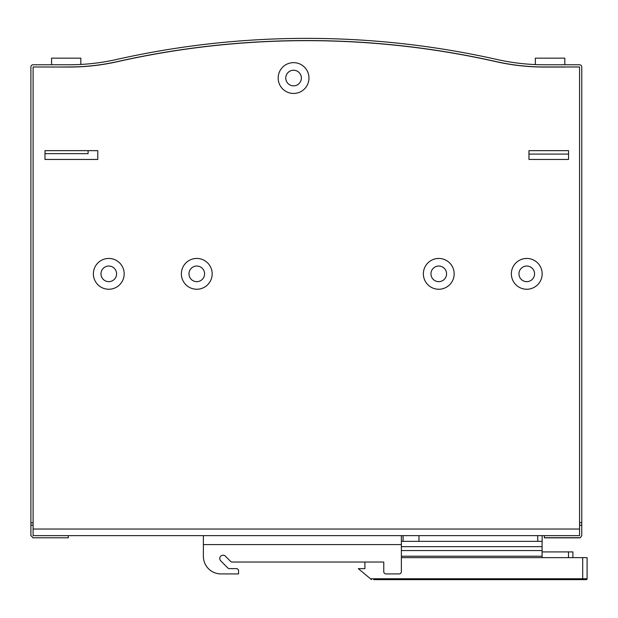 <?xml version="1.0" encoding="UTF-8"?>
<svg xmlns="http://www.w3.org/2000/svg" width="618" height="618" viewBox="0 0 618 618"><rect width="100%" height="100%" fill="white"/><g stroke="black" fill="none" stroke-linecap="round" stroke-linejoin="round"><path stroke-width="0.93" d="M234.176 535.636L216.57 535.636M511.364 273.844A15.396 15.396 0 0 0 526.76 289.247A15.396 15.396 0 0 0 542.164 273.844A15.396 15.396 0 0 0 526.76 258.448A15.396 15.396 0 0 0 511.364 273.844M518.958 273.844A7.81 7.81 0 0 0 526.76 281.654A7.81 7.81 0 0 0 534.57 273.844A7.81 7.81 0 0 0 526.76 266.041A7.81 7.81 0 0 0 518.958 273.844M423.369 273.844A15.396 15.396 0 0 0 438.765 289.247A15.396 15.396 0 0 0 454.168 273.844A15.396 15.396 0 0 0 438.765 258.448A15.396 15.396 0 0 0 423.369 273.844M430.955 273.844A7.81 7.81 0 0 0 438.765 281.654A7.81 7.81 0 0 0 446.575 273.844A7.81 7.81 0 0 0 438.765 266.041A7.81 7.81 0 0 0 430.955 273.844M278.17 78.053A15.396 15.396 0 0 0 293.573 93.449A15.396 15.396 0 0 0 308.969 78.053A15.396 15.396 0 0 0 293.573 62.65A15.396 15.396 0 0 0 278.17 78.053M285.763 78.053A7.81 7.81 0 0 0 293.573 85.856A7.81 7.81 0 0 0 301.375 78.053A7.81 7.81 0 0 0 293.573 70.243A7.81 7.81 0 0 0 285.763 78.053M181.375 273.844A15.396 15.396 0 0 0 196.771 289.247A15.396 15.396 0 0 0 212.175 273.844A15.396 15.396 0 0 0 196.771 258.448A15.396 15.396 0 0 0 181.375 273.844M188.969 273.844A7.81 7.81 0 0 0 196.771 281.654A7.81 7.81 0 0 0 204.581 273.844A7.81 7.81 0 0 0 196.771 266.041A7.81 7.81 0 0 0 188.969 273.844M93.38 273.844A15.396 15.396 0 0 0 108.776 289.247A15.396 15.396 0 0 0 124.179 273.844A15.396 15.396 0 0 0 108.776 258.448A15.396 15.396 0 0 0 93.38 273.844M100.973 273.844A7.81 7.81 0 0 0 108.776 281.654A7.81 7.81 0 0 0 116.586 273.844A7.81 7.81 0 0 0 108.776 266.041A7.81 7.81 0 0 0 100.973 273.844M564.821 67.053L544.45 67.053A219.993 219.993 0 0 1 496.177 61.692A219.993 219.993 0 0 0 535.342 66.868L535.342 66.775M496.177 61.692A863.145 863.145 0 0 0 117.366 61.692A219.993 219.993 0 0 1 69.092 67.053L33.102 66.968L33.102 522.882L30.9 522.882L30.9 535.59L33.102 537.791L68.297 537.791L68.297 535.636L86.775 535.636M124.179 535.636L401.368 535.636L401.368 544.597L203.376 544.597L203.376 535.636M542.164 535.636L542.164 541.353L542.164 535.636L544.365 535.636L544.365 537.838L579.56 537.838L580.356 537.691L581.762 535.636L581.762 522.612L579.56 522.612L579.56 66.968L544.45 66.968A219.993 219.993 0 0 1 496.177 61.599A863.145 863.145 0 0 0 117.366 61.599A219.993 219.993 0 0 1 69.092 66.968L51.58 67.053M373.867 535.636L366.165 535.636M33.102 67.053L33.102 535.636L579.56 535.636L579.56 67.053M568.56 150.653L528.962 150.653L528.962 159.452L568.56 159.452L568.56 150.653M97.775 150.653L44.983 150.653L44.983 159.452L97.775 159.452L97.775 150.653M158.262 53.434L160.788 53.001M162.511 52.708L165.323 52.236M165.686 52.175L167.293 51.912M158.285 53.434L147.084 55.465M154.33 51.866L160.556 50.776M164.72 50.073L166.312 49.811M193.442 48.034L195.96 47.71M198.262 47.416L201.491 47.007M203.592 46.752L200.031 47.192M198.347 47.401L195.767 47.733M194.384 47.91L191.495 48.297C175.898 50.491 175.898 50.491 191.495 48.297C175.898 50.491 175.898 50.491 191.495 48.297M191.495 46.056C175.906 48.243 175.906 48.243 191.495 46.056C207.092 44.063 207.092 44.063 191.495 46.056L196.115 45.454M201.707 44.751L203.592 44.519M156.292 53.781C142.132 56.369 142.132 56.369 156.292 53.781M181.8 47.416L184.643 47.007M88.096 63.924A215.589 215.589 0 0 1 80.834 64.442L80.834 58.162L51.58 58.162L51.58 64.766L33.102 64.766L69.092 64.766A215.589 215.589 0 0 0 116.4 59.513A867.541 867.541 0 0 1 497.142 59.513A215.589 215.589 0 0 0 544.45 64.766L579.56 64.766A2.202 2.202 0 0 1 581.762 66.968L581.762 522.612M151.804 52.321L145.3 53.527M68.297 537.791L32.87 537.784M581.762 71.68L581.762 66.968M564.821 64.766L564.821 58.162L535.342 58.162L535.342 64.573A215.589 215.589 0 0 1 524.566 63.847M30.9 522.882L30.9 66.968A2.202 2.202 0 0 1 33.102 64.766M30.9 66.968L30.9 69.571M403.384 579.638L376.988 579.638M586.219 579.638A0.881 0.881 0 0 0 587.1 578.757L587.1 557.637L587.1 578.757A0.881 0.881 0 0 1 586.219 579.638L373.712 579.638M413.311 579.638L478.185 579.638M504.582 579.638L582.697 579.638L582.697 557.637L401.368 557.637M582.697 557.637L587.1 557.637M401.368 544.597L401.368 571.712A2.202 2.202 0 0 1 399.166 573.913L385.964 573.913A2.202 2.202 0 0 1 383.77 571.712L383.77 562.032L232.129 562.032L364.906 562.032L364.906 568.637L358.309 568.637L370.452 578.757L587.1 578.757M371.511 579.638L370.452 578.757M568.498 557.637L568.498 551.913L542.094 551.913M568.498 551.913L572.894 551.913L572.894 557.637L572.894 551.913M542.164 541.353L537.76 541.353L537.76 535.636M401.368 541.353L537.76 541.353M418.965 541.353L418.965 535.636L401.368 535.636M403.083 535.636L403.083 541.353M203.376 544.597L203.376 556.316A17.598 17.598 0 0 0 220.974 573.913L238.571 573.913L220.974 573.913M238.571 570.831L238.571 573.913L238.571 570.831A2.202 2.202 0 0 0 236.37 568.63L229.371 568.63A2.202 2.202 0 0 1 227.81 567.981A2.202 2.202 0 0 0 229.371 568.63M232.129 562.032A2.202 2.202 0 0 1 230.568 561.383L225.416 556.169A3.299 3.299 0 0 0 220.742 556.146A3.299 3.299 0 0 0 220.719 560.812L227.81 567.981M220.719 560.812A3.299 3.299 0 0 1 220.742 556.146A3.299 3.299 0 0 1 225.416 556.169L230.568 561.383M542.094 541.353L542.094 557.637M568.56 154.083L528.962 154.083M88.096 150.653L88.096 153.643L44.983 153.643M33.102 529.039L579.56 529.039M33.102 525.331L30.9 525.331M579.56 525.238L581.762 525.238M544.365 537.691L580.356 537.691M401.368 556.215L542.094 556.215M542.094 550.561L401.368 550.561M542.094 546.667L401.368 546.667"/></g></svg>
